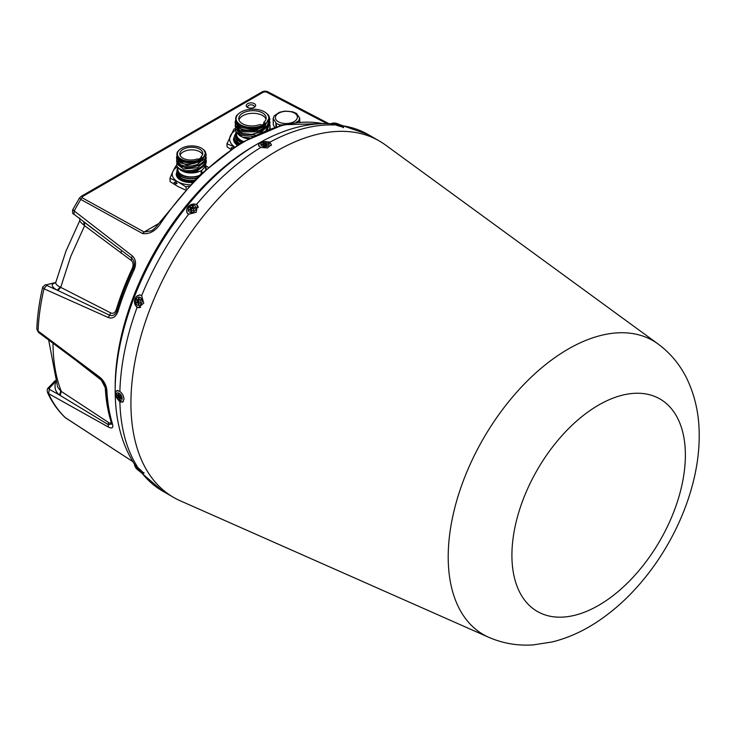 <?xml version="1.0" encoding="UTF-8"?>
<svg xmlns="http://www.w3.org/2000/svg" width="736" height="736" viewBox="0 0 736 736"><rect width="100%" height="100%" fill="white"/><g stroke="black" fill="none" stroke-linecap="round" stroke-linejoin="round"><path stroke-width="1.1" d="M331.504 123.768L343.675 127.402L340.28 124.936M140.134 471.592L143.971 473.312L134.734 464.582M116.757 397.808L119.876 401.976L122.682 402.114L123.988 399.179C123.786 396.051 122.415 393.484 119.876 391.478L116.84 390.595L116.26 391.377M134.578 302.772L136.703 307.17L138.396 307.712L143.741 303.112L141.634 295.651L139.693 294.878L136.868 296.148M186.705 209.834L187.018 212.916L188.655 214.204L196.172 212.308L197.487 205.372L196.162 204.185L191.296 204.534M258.87 144.366L258.474 145.259L260.765 147.458L267.646 147.918L271.372 144.569L269.486 141.984L264.693 141.588M658.104 343.997L385.48 144.992A205.767 118.8 120 0 0 379.307 140.972A205.767 118.8 120 0 0 220.745 196.107A205.767 118.8 120 0 0 130.925 403.181A205.767 118.8 120 0 0 173.54 497.38A205.767 118.8 120 0 0 180.099 500.719L488.759 637.312C503.01 643.466 517.905 645.987 533.453 644.874L552.202 641.948C567.235 638.213 581.67 631.865 595.525 622.914C612.775 611.754 628.535 597.586 642.795 580.419C677.12 539.304 699.329 484.288 699.2 435.868C699.338 415.325 695.272 396.345 687.001 378.92C680.184 364.9 670.551 353.262 658.104 343.997A169.676 97.962 120 0 0 525.725 382.564A169.676 97.962 120 0 0 448.206 556.894A169.676 97.962 120 0 0 488.759 637.312M115.193 390.338A201.167 116.141 120 0 1 257.434 143.971L254.352 145.746A196.806 113.629 120 0 0 115.193 386.786L115.193 390.338C115.147 419.538 121.606 444.222 134.578 464.398M238.335 144.274A18.722 10.424 178.3 0 1 234.324 138.074A18.722 10.424 178.3 0 1 234.315 137.899M235.722 133.538A18.722 10.424 -1.7 0 0 234.306 137.715A18.722 10.424 -1.7 0 0 238.602 144.109M253.874 136.454L240.451 135.258L235.704 131.284A17.397 9.688 -1.7 0 1 235.391 129.619L235.364 128.69L233.974 129.076L226.973 143.768L234.214 146.915M235.474 127.604L235.364 128.634L240.414 133.998L255.153 134.964M270.002 122.71L267.076 130.502M265.944 130.244L269.992 122.618L269.891 121.596M236.67 126.353L243.193 130.484L254.546 130.677L264.877 126.233L268.852 118.349L267.83 121.698L264.058 125.056L264.104 125.718L255.512 129.49C249.642 130.603 244.554 130.318 240.249 128.625L235.198 123.252L235.161 121.992L240.212 127.365L249.136 128.901A17.397 9.688 178.3 0 0 255.466 128.809L264.058 125.056A16.385 9.126 178.3 0 1 249.32 127.862L249.136 128.901M235.667 119.94L235.161 121.992M269.588 128.864L270.094 125.939L270.02 128.717M270.094 125.939L269.992 124.908M263.341 124.163A15.401 8.574 -1.7 0 0 265.006 123.032L263.782 122.378A13.699 7.627 -1.7 0 0 266.156 117.907A13.699 7.627 -1.7 0 0 252.236 110.685A13.699 7.627 -1.7 0 0 238.768 118.726A13.699 7.627 -1.7 0 0 246.155 125.221A13.699 7.627 -1.7 0 0 260.167 124.467L261.39 125.12A15.401 8.574 -1.7 0 0 263.341 124.163M235.456 130.3A23.414 13.036 -1.7 0 0 230.451 135.617A23.414 13.036 -1.7 0 0 234.407 146.795M296.764 115.156A11.012 6.136 178.3 0 1 290.021 123.114A11.012 6.136 178.3 0 1 275.991 119.637A11.012 6.136 178.3 0 1 282.734 111.688A11.012 6.136 178.3 0 1 296.764 115.156M274.675 127.144L273.396 125.148L273.157 118.468L276.313 123.418L276.405 126.62M282.458 124.964L279.432 124.853L276.313 123.418M295.863 122.535L298.899 120.649L298.945 122.231M299.69 118.211L299.8 122.167L299.598 117.898L298.899 120.649M299.598 117.898L296.498 113.427L292.652 111.789L284.823 111.127L279.459 112.286L274.27 115.764L273.157 118.468M198.821 175.665A13.883 7.728 178.3 0 1 181.921 174.828A13.883 7.728 178.3 0 1 177.864 169.565L177.799 167.514M195.068 171.884L184.276 171.433C190.228 172.417 195.813 171.304 201.02 168.102L195.012 172.445L184.239 171.957L180.725 170.274L178.655 168.286M205.537 166.17L205.62 168.746A13.883 7.728 178.3 0 1 205.602 169.271M205.04 166.971L201.765 170.338L205.114 166.897L206.356 161.34L205.077 165.591L201.682 167.615L204.801 163.788M201.83 172.767L201.765 170.338M201.682 167.615L201.646 166.529L205.013 163.585L206.255 158.019L204.976 162.27L201.581 164.294L204.7 160.476M206.154 157.016L206.255 158.019M205.013 163.585L204.976 162.27M176.539 157.246L176.576 158.553L180.881 162.96C184.782 164.404 189.364 164.514 194.626 163.291L194.562 162.619A14.84 8.262 178.3 0 1 188.692 162.812L180.844 161.644L176.539 157.246L177.008 155.48M206.255 160.338L206.356 161.34M205.114 166.897L205.077 165.591M176.64 160.558L176.677 161.874L180.982 166.272C185.858 168.01 191.36 167.826 197.496 165.72L197.46 164.404C191.323 166.511 185.812 166.695 180.936 164.965L176.64 160.558L176.778 159.556M177.422 154.312A13.883 7.728 -1.7 0 0 177.422 154.569A13.883 7.728 -1.7 0 0 177.946 156.556L181.479 159.832L188.848 161.819L188.692 162.812M201.094 147.973A13.883 7.728 -1.7 0 0 185.868 146.63A13.883 7.728 -1.7 0 0 177.404 154.054A13.883 7.728 -1.7 0 0 181.461 159.307A13.883 7.728 -1.7 0 0 200.753 159.096L201.416 158.709A13.883 7.728 -1.7 0 0 205.16 153.226A13.883 7.728 -1.7 0 0 201.094 147.973M201.434 159.234L203.384 158.286L204.387 156.464A13.883 7.728 -1.7 0 1 201.434 159.234L201.416 158.709M204.387 156.464L205.16 153.493M200.063 158.36A12.429 6.918 -1.7 0 0 201.682 157.21L200.983 156.842A11.472 6.385 -1.7 0 0 202.74 153.3A11.472 6.385 -1.7 0 0 191.093 147.255A11.472 6.385 -1.7 0 0 179.814 153.98A11.472 6.385 -1.7 0 0 185.812 159.362A11.472 6.385 -1.7 0 0 197.377 158.921L198.067 159.298A12.429 6.918 -1.7 0 0 200.063 158.36M196.337 178.121A14.481 8.059 178.3 0 1 181.544 176.465A14.481 8.059 178.3 0 1 177.312 170.982L177.266 169.584A14.481 8.059 -1.7 0 0 181.498 175.067A14.481 8.059 -1.7 0 0 198.242 176.226M177.726 167.422A14.481 8.059 -1.7 0 0 177.266 169.584M206.218 168.719A14.481 8.059 -1.7 0 0 205.546 166.456M194.138 180.329A14.84 8.262 178.3 0 1 181.332 178.268A14.84 8.262 178.3 0 1 176.999 172.656L176.944 170.991A14.84 8.262 -1.7 0 0 181.286 176.612A14.84 8.262 -1.7 0 0 196.07 178.379M177.275 169.105A14.84 8.262 -1.7 0 0 176.944 170.991M193.504 180.992A14.784 8.234 178.3 0 1 181.396 178.876A14.784 8.234 178.3 0 1 177.072 173.365M177.284 166.824A19.66 10.948 -1.7 0 0 172.905 171.405L169.979 178.25L177.983 181.884L186.024 186.861L188.6 186.153M176.842 165.646L175.858 165.922L172.905 171.405A19.66 10.948 -1.7 0 0 177.983 181.884A19.66 10.948 -1.7 0 0 189.87 184.791M253.874 107.502A3.303 1.84 -1.7 0 0 254.279 106.582A3.303 1.84 -1.7 0 0 252.218 104.944A3.303 1.84 -1.7 0 0 248.639 105.423A3.303 1.84 -1.7 0 0 247.673 106.775A3.303 1.84 -1.7 0 0 248.133 107.668M254.279 107.29A4.72 2.631 -1.7 0 0 254.49 107.162A4.72 2.631 -1.7 0 0 254.159 103.518A4.72 2.631 -1.7 0 0 247.609 103.712A4.72 2.631 -1.7 0 0 247.489 107.364A4.72 2.631 -1.7 0 0 254.279 107.29M322.616 123.584A196.199 113.28 120 0 0 245.382 141.054A196.199 113.28 120 0 0 161.46 222.143C156.29 230.644 149.997 234.444 142.591 233.551L80.794 199.428L79.488 197.993L72.68 209.806C72.303 212.686 72.735 214.176 73.977 214.268L74.189 210.928L132.25 255.824C135.866 259.219 136.5 263.856 134.145 269.735L133.161 268.999A195.187 112.691 120 0 0 117.061 310.509C115.57 314.824 113.05 316.379 109.489 315.155L57.288 290.196C53.204 288.006 51.612 285.964 52.504 284.059L55.752 282.55M134.145 269.735A196.199 113.28 120 0 0 117.962 311.457C115.883 316.986 112.663 319.01 108.302 317.529L43.985 288.779L42.67 287.196C39.33 301.622 37.37 315.569 36.8 329.029L38.06 330.988L99.912 377.31C103.997 380.797 106.315 385.176 106.876 390.439L106.03 389.215C106.656 401.424 108.551 412.684 111.697 423.007L111.9 424.056L108.256 424.626L59.496 395.03C55.228 391.653 54.013 387.099 55.853 381.368M106.876 390.439A196.199 113.28 120 0 0 112.498 424.01C113.473 427.929 112.047 428.913 108.229 426.963L48.558 393.631L47.472 392.435M55.246 380.576L48.41 387.716C47.288 388.516 46.975 390.098 47.481 392.454C52.044 402.325 57.923 410.688 65.136 417.524L132.535 461.426M194.755 172.73L188.425 172.85M73.508 210.119C72.165 209.475 72.395 209.742 74.189 210.928A192.685 111.246 -60 0 1 80.794 199.428L82.837 196.365L263.313 92.166L261.823 92.046L81.337 196.245L79.488 197.993M82.837 196.365L81.337 196.245M267.462 91.614L328.753 123.602M326.793 123.556L265.981 91.816L263.313 92.166M108.302 317.529L110.759 312.92C113.215 313.932 115.055 312.828 116.27 309.617L117.962 311.457M132.25 255.824L131.624 258.106C134.568 260.912 135.074 264.537 133.161 268.999L132.287 268.327C133.648 264.905 133.262 262.255 131.146 260.388L131.624 258.106L73.977 214.268M131.146 260.388L84.612 225.722L84.456 222.318L93.748 229.503M161.46 222.143L160.65 222.171M160.282 221.674C156.05 227.203 153.005 230.258 151.156 230.856L144.1 231.996L159.077 223.348M132.388 461.334L65.614 417.901A192.685 111.246 -60 0 1 48.558 393.631L49.625 387.872L55.605 381.625M108.229 426.963L108.404 422.409C110.602 423.752 111.421 423.283 110.86 421.01L111.191 421.305M112.498 424.01L111.624 422.473M99.912 377.31L101.329 380.144L77.924 361.91M48.659 340.032L57.647 387.136L60.794 391.101L108.404 422.409M52.504 284.059L55.973 281.98C55.209 283.59 56.589 285.283 60.122 287.068L57.288 290.196L46.644 285.393L46.589 284.703L55.651 282.698M83.821 221.821L84.088 225.29C80.905 222.612 79.479 221.012 79.819 220.506L65.927 251.224L55.697 282.661M57.997 290.536L60.702 287.344L110.759 312.92M60.15 395.444L61.336 391.46A187.119 108.036 -60 0 1 53.029 343.307M110.86 421.01A194.184 112.111 -60 0 1 105.294 387.789L101.329 380.144M84.088 225.29L84.612 225.722L70.757 256.358L60.702 287.344L60.122 287.068M175.564 181.948L177.146 183.43L175.619 183.908L174.027 182.418L175.564 181.948M185.205 189.888L178.121 186.613L170.08 181.626L169.979 178.25M186.079 188.913L186.024 186.861M207.911 167.201A19.66 10.948 -1.7 0 0 205.776 165.83L205.721 165.802A19.66 10.948 -1.7 0 1 205.776 165.83L208.03 167.1M176.244 174.211A15.649 8.712 -1.7 0 0 176.244 174.322A15.649 8.712 -1.7 0 0 182.519 181.028A15.649 8.712 178.3 0 0 191.976 182.574M192.114 182.427L182.519 181.028M193.448 181.047L183.246 179.86L181.286 179.014L176.971 171.93M177.183 175.131L182.896 179.961L193.283 181.222M176.962 171.396L176.235 174.101L180.136 179.492L193.117 181.387M192.335 182.197A15.649 8.712 178.3 0 1 180.136 179.492M177.008 172.85A14.858 8.271 -1.7 0 0 193.458 181.038M180.099 155.278A11.472 6.385 178.3 0 1 191.167 149.868A11.472 6.385 178.3 0 1 202.538 154.615M200.983 156.842L201.011 157.743M177.808 161.083L187.064 165.131L200.827 161.46L197.46 164.404M204.35 151.266L205.27 151.533L206.163 154.698L204.875 158.948L201.48 160.972L205.169 153.99M177.45 155.673L177.486 156.759L180.762 160.476L188.848 161.819A13.883 7.728 -1.7 0 0 200.772 159.62L200.753 159.096M201.176 173.392L201.103 170.715L198.361 171.884A13.883 7.728 178.3 0 1 184.239 171.957L184.276 171.433M198.361 171.884L201.103 170.715M195.012 172.445A14.84 8.262 -1.7 0 0 197.68 171.884L199.327 171.488M177.9 164.404L187.156 168.452L200.919 164.781L197.552 167.725L183.568 169.013L176.732 163.88L176.769 164.91A14.84 8.262 -1.7 0 0 177.045 166.373C180.504 170.991 187.358 171.874 197.598 169.041L200.992 167.017L201.02 168.102M176.732 163.88L176.87 162.868M203.191 149.426A14.84 8.262 178.3 0 1 205.27 151.533M194.562 162.619L200.772 159.62M176.87 153.953L177.983 157.256L176.888 154.624L177.146 152.453A14.84 8.262 178.3 0 1 179.142 150.144M197.598 169.041L197.552 167.725M197.68 171.884L197.653 171.046M201.581 164.294L201.544 163.208L204.921 160.264L204.875 158.948M204.921 160.264L206.163 154.698M197.496 165.72L200.891 163.696L200.919 164.781M194.626 163.291L200.79 160.384L200.827 161.46M201.48 160.972L201.452 159.887L203.384 158.286M198.582 161.092L198.582 161.791M231.665 148.617L231.021 147.807L233.082 147.669M230.681 149.298L227.065 146.887L226.973 143.768M233.496 139.113L233.487 138.994A19.578 10.902 -1.7 0 0 233.496 139.113A19.578 10.902 -1.7 0 0 237.02 145.102M239.007 120.023A13.699 7.627 178.3 0 1 252.31 113.298A13.699 7.627 178.3 0 1 265.99 119.223M263.782 122.378L263.828 123.869M264.049 111.624A16.385 9.126 -1.7 0 0 246.072 110.041A16.385 9.126 -1.7 0 0 236.081 118.8A16.385 9.126 -1.7 0 0 240.874 125A16.385 9.126 178.3 0 0 258.851 126.592A16.385 9.126 178.3 0 0 268.842 117.824A16.385 9.126 178.3 0 0 264.049 111.624M236.1 119.066A16.385 9.126 -1.7 0 0 236.1 119.324A16.385 9.126 -1.7 0 0 236.661 121.523L240.893 125.525L249.32 127.862L239.945 126.031L236.164 121.403M247.82 138.736A16.385 9.126 178.3 0 1 243.855 137.77L239.78 135.737L237.599 133.648M243.165 141.358A16.385 9.126 178.3 0 1 241.334 140.521A16.385 9.126 -1.7 0 1 236.541 134.32L236.495 132.572M267.978 115.57L268.953 115.846L269.9 119.306L267.113 125.746L259.348 130.484L240.313 130.686L235.262 125.313L235.373 124.283M255.512 129.49L255.466 128.809M235.262 125.313L235.299 126.574L240.35 131.946L259.385 131.744L267.15 127.006L269.9 119.306M248.777 138.221L243.91 137.246L249.541 137.807M247.94 138.672L243.855 137.77L243.91 137.246M236.661 121.523L235.594 118.671L236.661 121.523M266.294 113.142A17.397 9.688 178.3 0 1 268.953 115.846M238.354 113.97A17.397 9.688 -1.7 0 0 236.164 116.316L235.594 118.671M236.771 129.674L242.126 133.464L251.703 134.384L261.666 131.67L268.024 125.985M236.109 132.057A17.241 9.605 -1.7 0 0 235.686 134.348A17.241 9.605 -1.7 0 0 240.727 140.87A17.241 9.605 178.3 0 0 242.558 141.717M241.233 142.508A17.241 9.605 178.3 0 1 240.773 142.269A17.241 9.605 -1.7 0 1 235.732 135.746L235.686 134.348M235.695 134.44A17.397 9.688 -1.7 0 0 235.575 135.746A17.397 9.688 -1.7 0 0 240.663 142.333A17.397 9.688 178.3 0 0 241.123 142.572M235.575 135.746L235.63 137.678A17.397 9.688 -1.7 0 0 239.513 143.548M234.361 136.73A18.796 10.46 -1.7 0 0 238.289 144.302M238.151 144.394L235.124 134.486M234.526 140.346L237.986 144.495M235.272 134.228L233.487 138.902L237.259 144.955M266.404 145.746A0.892 0.515 180 0 1 266.322 145.47L266.322 143.336M266.496 143.594A0.892 0.515 180 0 1 266.322 143.226L265.264 142.968A0.892 0.515 180 0 1 264.058 143.051L262.881 143.005L263.138 143.446A0.892 0.515 180 0 1 262.66 144.1L261.795 144.458L262.798 144.753A0.892 0.515 180 0 1 263.525 145.314L263.534 145.866L264.583 145.581A0.892 0.515 180 0 1 265.797 145.498L266.975 145.544L266.717 145.093A0.892 0.515 180 0 1 267.196 144.449L268.051 144.081L267.058 143.787A0.892 0.515 180 0 1 266.496 143.594M259.054 146.354A6.21 3.588 180 0 1 258.713 145.167A6.21 3.588 180 0 1 262.954 141.772A6.21 3.588 180 0 1 269.891 143.014A6.21 3.588 180 0 1 271.142 145.167A6.21 3.588 180 0 1 271.087 145.654M268.263 142.821A4.168 2.41 180 0 1 267.435 146.197A4.168 2.41 180 0 1 261.593 145.719A4.168 2.41 180 0 1 262.421 142.352A4.168 2.41 180 0 1 268.263 142.821M266.322 144.918L265.264 145.213A0.892 0.515 180 0 1 264.058 145.296L263.451 145.047M193.448 207.515A0.892 0.708 144.9 0 1 193.246 207.037L193.218 206.292L192.225 206.926A0.892 0.708 144.9 0 1 191.112 207.35L190.569 207.156L190.293 208.15A0.892 0.708 144.9 0 1 189.925 209.199L189.216 210.064L190.136 210.11A0.892 0.708 144.9 0 1 190.882 210.735L190.946 211.517L191.903 210.836A0.892 0.708 144.9 0 1 193.016 210.413L193.559 210.606L193.835 209.613A0.892 0.708 144.9 0 1 194.203 208.564L194.911 207.699L193.991 207.653A0.892 0.708 144.9 0 1 193.448 207.515M188.95 214.332A6.21 4.904 144.9 0 1 188.066 213.762A6.21 4.904 144.9 0 1 187.367 213.008A6.21 4.904 144.9 0 1 189.115 205.822A6.21 4.904 144.9 0 1 196.834 205.105A6.21 4.904 144.9 0 1 197.533 205.859A6.21 4.904 144.9 0 1 198.223 207.607M195.003 205.979A4.168 3.284 144.9 0 1 194.626 211.011A4.168 3.284 144.9 0 1 189.124 211.784A4.168 3.284 144.9 0 1 189.502 206.752A4.168 3.284 144.9 0 1 195.003 205.979M193.596 207.745L193.2 208.306A0.892 0.708 144.9 0 1 192.087 208.73L191.01 209.061L191.268 209.539A0.892 0.708 144.9 0 1 190.918 210.57M139.61 299.607A0.892 0.708 95.1 0 1 139.325 299.083L138.938 298.126L138.414 299.037A0.892 0.708 95.1 0 1 137.54 299.598L136.97 299.414L137.025 300.573A0.892 0.708 95.1 0 1 136.951 301.788L136.583 302.882L137.338 302.809A0.892 0.708 95.1 0 1 138.129 303.453L138.515 304.41L139.04 303.499A0.892 0.708 95.1 0 1 139.904 302.928L140.484 303.122L140.429 301.962A0.892 0.708 95.1 0 1 140.502 300.748L140.723 299.598L140.116 299.727A0.892 0.708 95.1 0 1 139.61 299.607M140.696 307.234A6.21 4.904 95.1 0 1 138.846 307.519A6.21 4.904 95.1 0 1 136.611 306.581A6.21 4.904 95.1 0 1 134.798 299.396A6.21 4.904 95.1 0 1 139.95 295.136A6.21 4.904 95.1 0 1 141.882 295.844M140.594 297.749A4.168 3.284 95.1 0 1 141.441 303.49A4.168 3.284 95.1 0 1 136.85 304.787A4.168 3.284 95.1 0 1 136.013 299.046A4.168 3.284 95.1 0 1 140.594 297.749M139.739 299.69A0.892 0.708 95.1 0 1 139.233 299.754L137.816 299.626M138.396 299.699L138.708 300.72A0.892 0.708 95.1 0 1 138.635 301.944L138.156 302.846M119.398 395.195A0.892 0.515 60 0 1 118.993 394.698L118.275 393.824L118.238 394.616A0.892 0.515 60 0 1 117.705 395.094L117.079 394.901L117.594 395.959A0.892 0.515 60 0 1 117.916 397.063L117.962 398.047L118.56 398.01A0.892 0.515 60 0 1 119.407 398.645L120.124 399.519L120.161 398.728A0.892 0.515 60 0 1 120.695 398.259L121.33 398.443L120.814 397.394A0.892 0.515 60 0 1 120.492 396.281L119.848 395.333A0.892 0.515 60 0 1 119.398 395.195M119.839 395.333A0.892 0.515 60 0 1 119.858 395.94L119.913 396.925L120.502 396.888A0.892 0.515 60 0 1 120.511 396.888L118.56 398.01M123.482 401.313A6.21 3.588 60 0 1 123.087 401.608A6.21 3.588 60 0 1 119.361 400.89A6.21 3.588 60 0 1 115.81 395.425A6.21 3.588 60 0 1 116.877 390.844A6.21 3.588 60 0 1 118.073 390.549M119.618 393.539A4.168 2.41 60 0 1 122.121 398.838A4.168 2.41 60 0 1 118.79 399.804A4.168 2.41 60 0 1 116.279 394.514A4.168 2.41 60 0 1 119.618 393.539M138.23 468.666L136.786 467.581L137.209 468.289L136.353 467.986L138.386 470.102L140.456 471.417L140.245 470.782L141.091 471.086L138.23 468.666M143.934 472.724A6.21 1.316 38.8 0 1 143.502 472.678L141.478 472.199A4.168 0.883 38.8 0 1 139.766 471.371A4.168 0.883 38.8 0 1 135.525 467.415A4.168 0.883 38.8 0 1 137.678 467.7A4.168 0.883 38.8 0 1 141.34 470.801A4.168 0.883 38.8 0 1 141.478 472.199M135.525 467.415L134.633 465.538A6.21 1.316 38.8 0 1 134.559 464.802A6.21 1.316 38.8 0 1 134.881 464.674M339.176 124.964L336.297 123.657L334.889 123.795L339.287 125.847L340.685 125.7L339.176 124.964M341.476 125.801A4.168 0.883 -158.8 0 1 339.738 126.279A4.168 0.883 -158.8 0 1 334.843 124.283A4.168 0.883 -158.8 0 1 334.356 123.041A4.168 0.883 -158.8 0 1 340.731 125.212A4.168 0.883 -158.8 0 1 341.476 125.801L342.893 127.319A6.21 1.316 -158.8 0 1 343.151 127.668M331.651 123.85A6.21 1.316 -158.8 0 1 331.605 123.501A6.21 1.316 -158.8 0 1 332.286 123.197L334.356 123.041M685.372 455.133A122.654 70.812 120 0 0 598.644 405.058A122.654 70.812 120 0 0 511.916 555.284A122.654 70.812 120 0 0 598.644 605.36A122.654 70.812 120 0 0 685.372 455.133M137.089 307.363A205.767 118.8 120 0 0 119.876 391.478M188.655 214.204A205.767 118.8 120 0 0 141.634 295.651M260.765 147.458A205.767 118.8 120 0 0 196.53 204.415M334.089 124.991A205.767 118.8 120 0 0 269.854 142.204M339.692 124.623L368.193 134.559A205.767 118.8 120 0 0 341.955 125.7M119.876 401.976A205.767 118.8 120 0 0 137.089 466.21M141.634 472.668A205.767 118.8 120 0 0 162.426 490.967L173.54 497.38M106.03 389.215C105.745 385.222 103.84 381.68 100.335 378.598L38.474 332.396L38.06 330.988A192.685 111.246 -60 0 1 43.985 288.779L46.644 285.393M48.456 388.608L49.625 387.872M55.77 282.504L46.589 284.703M265.981 91.816L267.499 91.641A192.685 111.246 -60 0 1 268.079 91.936L267.472 91.623C265.273 90.905 263.387 91.052 261.823 92.046M65.881 418.076L65.136 417.524M49.616 389.473L59.496 395.03L60.794 391.101M82.322 197.855L144.1 231.996L142.591 233.551M99.59 377.991L100.381 379.417M90.933 372.131L90.887 371.56M116.27 309.617A194.184 112.111 -60 0 1 132.287 268.327M121.008 253.156L121.412 250.525M105.294 387.789L106.03 389.077M275.963 126.748L275.853 123.032M298.577 122.268L298.54 121.035M280.158 125L280.177 125.543M279.459 125.746L279.432 124.853M266.717 145.756L266.717 145.093M262.66 144.744L262.66 144.1M263.506 145.066L263.506 142.821M264.058 145.296L264.058 143.051M265.264 145.213L265.264 142.968M265.705 144.909L265.705 142.664M267.058 144.495L267.058 143.787M191.415 211.49L190.882 210.735M189.759 210.146L189.364 209.585M190.661 210.238L189.925 209.199M191.268 209.539L190.293 208.15M191.01 209.061L190.035 207.681M191.544 208.536L190.569 207.156M192.087 208.73L191.112 207.35M193.2 208.306L192.225 206.926M193.577 207.764L192.602 206.384M194.497 208.362L193.991 207.653M140.732 303.002L139.904 302.928M138.828 304.17L138.248 304.115M139.03 303.536L138.129 303.453M138.239 302.422L136.546 302.266M138.635 301.944L136.951 301.788M138.708 300.72L137.025 300.573M138.377 300.205L136.694 300.058M139.325 299.12L138.414 299.037M139.205 298.448L138.616 298.393M140.972 299.8L140.116 299.727M120.106 396.98L118.165 398.102M121.284 397.918L120.695 398.259M120.18 398.986L119.71 399.252M121.072 397.688L119.407 398.645M119.692 396.364L117.742 397.486M119.858 395.94L117.916 397.063M119.214 395.02L117.594 395.959M117.769 395.112L117.153 395.471M118.79 394.294L118.238 394.616M139.352 469.2L138.561 470.184M140.162 470.267L139.739 470.801M139.481 469.402L138.819 470.221M138.672 468.86L137.982 469.715M138.478 468.804L137.926 469.494M137.641 468.206L137.209 468.74M336.03 124.329L336.297 123.657M336.554 124.651L336.83 123.933M337.603 125.203L337.953 124.292M337.953 125.258L338.33 124.31M257.434 143.971C282.698 129.324 307.308 122.581 331.264 123.722M368.193 134.559L379.307 140.972M162.426 490.967L139.573 471.242M177.422 154.569L177.404 154.054M205.188 154.275L205.16 153.226M268.079 91.936L328.79 123.602M38.474 332.396L36.8 329.029M45.522 284.584L42.67 287.196M322.984 123.574L283.397 124.743L240.46 142.968L198.113 176.355L160.292 221.674M79.847 218.123L79.782 220.561M84.668 222.447L93.72 229.476M273.13 118.662L273.314 124.872M236.1 119.324L236.081 118.8M266.322 145.526L266.322 143.281M258.713 145.167L258.713 145.949M266.662 145.765L266.662 144.918M263.184 144.854L263.184 143.621M194.175 208.582L193.347 207.405M197.533 205.859L198.067 206.614M187.367 213.008L187.919 213.799M191.507 211.407L190.78 210.358M138.846 307.519L139.766 307.602M139.95 295.136L140.916 295.228M140.742 302.993L139.776 302.901M139.205 302.947L137.522 302.79M139.362 299.782L137.678 299.635M140.981 299.837L139.932 299.745M116.877 390.844L117.548 390.448M121.164 397.79L120.345 398.259M118.938 394.579L118.054 395.085"/></g></svg>
